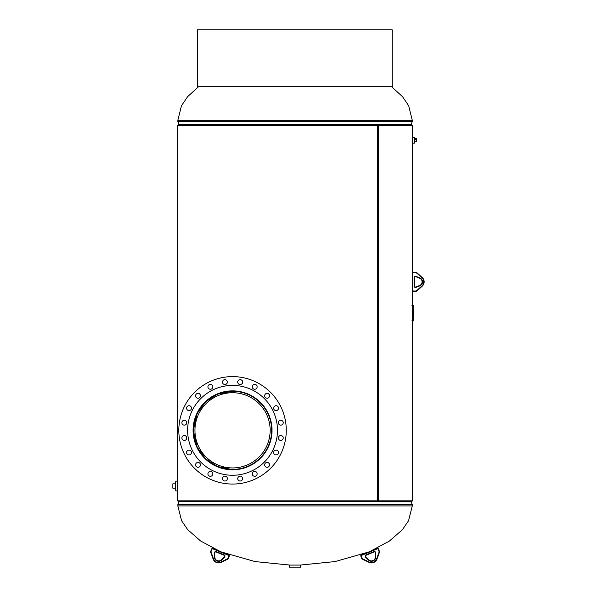 <?xml version="1.0" encoding="UTF-8"?>
<svg xmlns="http://www.w3.org/2000/svg" width="597" height="597" viewBox="0 0 597 597"><rect width="100%" height="100%" fill="white"/><g stroke="black" fill="none" stroke-linecap="round" stroke-linejoin="round"><path stroke-width="0.9" d="M177.607 500.823L377.52 500.823L377.416 501.644L378.699 500.823L412.527 500.823L411.549 501.644L178.585 501.644L177.607 500.823L177.607 481.734M412.527 500.823L412.512 481.936M412.497 482.361L412.482 482.913M232.942 469.526L220.696 467.973M220.696 392.692L232.158 391.139C250.718 389.819 272.456 407.751 271.747 430.333C272.486 452.914 250.598 470.921 232.158 469.526L217.487 466.518L205.711 458.899L197.204 447.272L193.353 430.43L197.129 413.557L205.674 401.803L217.472 394.154L232.942 391.139M232.158 391.139L233.33 391.139M377.52 500.823L377.52 125.415L177.607 125.415L178.585 124.601L411.549 124.601L412.527 125.415L378.699 125.415L378.699 500.823M377.52 125.415L377.416 124.601L378.699 125.415M412.527 481.615L412.527 319.985M412.527 318.932L412.527 307.306M412.527 306.261L412.527 138.288M412.527 138.176L412.527 125.415M177.607 481.13L175.772 481.13L175.772 490.898L177.607 490.898L177.607 125.415M412.445 486.876L412.452 487.697M412.467 488.458L412.497 489.607M233.33 469.526L232.158 469.526M412.527 137.295L412.527 143.161L414.475 143.161L414.475 137.295L412.527 137.295M300.679 565.075L289.448 565.075L289.448 567.15L300.679 567.15L300.679 565.075M414.475 138.176L414.475 142.28M414.699 138.691L416.422 138.691L416.422 139.467L414.699 139.467M416.422 139.467L416.422 141.765L414.699 141.765M175.772 489.727L175.294 489.727L175.294 482.301L175.772 482.301M175.294 483.824L172.869 483.824L172.869 488.197L175.294 488.197M194.943 430.333A37.604 37.604 0 0 0 232.546 467.944A37.604 37.604 0 0 0 270.157 430.333A37.604 37.604 0 0 0 232.546 392.729A37.604 37.604 0 0 0 194.943 430.333M271.62 430.333A39.074 39.074 0 0 0 232.546 391.266A39.074 39.074 0 0 0 193.48 430.333A39.074 39.074 0 0 0 232.546 469.406A39.074 39.074 0 0 0 271.62 430.333M272.016 430.333A39.462 39.462 0 0 1 232.546 469.794A39.462 39.462 0 0 1 193.085 430.333A39.462 39.462 0 0 1 232.546 390.871A39.462 39.462 0 0 1 272.016 430.333M278.508 452.511A2.44 2.44 0 0 1 276.068 454.951A2.44 2.44 0 0 1 273.627 452.511A2.44 2.44 0 0 1 276.068 450.063A2.44 2.44 0 0 1 278.508 452.511M269.523 464.869A2.44 2.44 0 0 1 267.083 467.309A2.44 2.44 0 0 1 264.643 464.869A2.44 2.44 0 0 1 267.083 462.429A2.44 2.44 0 0 1 269.523 464.869M257.165 473.854A2.44 2.44 0 0 1 254.725 476.294A2.44 2.44 0 0 1 252.277 473.854A2.44 2.44 0 0 1 254.725 471.406A2.44 2.44 0 0 1 257.165 473.854M242.636 478.57A2.44 2.44 0 0 1 240.188 481.018A2.44 2.44 0 0 1 237.748 478.57A2.44 2.44 0 0 1 240.188 476.13A2.44 2.44 0 0 1 242.636 478.57M227.353 478.57A2.44 2.44 0 0 1 224.912 481.018A2.44 2.44 0 0 1 222.465 478.57A2.44 2.44 0 0 1 224.912 476.13A2.44 2.44 0 0 1 227.353 478.57M212.816 473.854A2.44 2.44 0 0 1 210.375 476.294A2.44 2.44 0 0 1 207.935 473.854A2.44 2.44 0 0 1 210.375 471.406A2.44 2.44 0 0 1 212.816 473.854M200.458 464.869A2.44 2.44 0 0 1 198.017 467.309A2.44 2.44 0 0 1 195.57 464.869A2.44 2.44 0 0 1 198.017 462.429A2.44 2.44 0 0 1 200.458 464.869M191.473 452.511A2.44 2.44 0 0 1 189.033 454.951A2.44 2.44 0 0 1 186.592 452.511A2.44 2.44 0 0 1 189.033 450.063A2.44 2.44 0 0 1 191.473 452.511M186.757 437.974A2.44 2.44 0 0 1 184.309 440.414A2.44 2.44 0 0 1 181.869 437.974A2.44 2.44 0 0 1 184.309 435.534A2.44 2.44 0 0 1 186.757 437.974M186.757 422.691A2.44 2.44 0 0 1 184.309 425.139A2.44 2.44 0 0 1 181.869 422.691A2.44 2.44 0 0 1 184.309 420.251A2.44 2.44 0 0 1 186.757 422.691M191.473 408.161A2.44 2.44 0 0 1 189.033 410.602A2.44 2.44 0 0 1 186.592 408.161A2.44 2.44 0 0 1 189.033 405.721A2.44 2.44 0 0 1 191.473 408.161M200.458 395.804A2.44 2.44 0 0 1 198.017 398.244A2.44 2.44 0 0 1 195.57 395.804A2.44 2.44 0 0 1 198.017 393.356A2.44 2.44 0 0 1 200.458 395.804M212.816 386.819A2.44 2.44 0 0 1 210.375 389.259A2.44 2.44 0 0 1 207.935 386.819A2.44 2.44 0 0 1 210.375 384.378A2.44 2.44 0 0 1 212.816 386.819M227.353 382.095A2.44 2.44 0 0 1 224.912 384.535A2.44 2.44 0 0 1 222.465 382.095A2.44 2.44 0 0 1 224.912 379.655A2.44 2.44 0 0 1 227.353 382.095M242.636 382.095A2.44 2.44 0 0 1 240.188 384.535A2.44 2.44 0 0 1 237.748 382.095A2.44 2.44 0 0 1 240.188 379.655A2.44 2.44 0 0 1 242.636 382.095M257.165 386.819A2.44 2.44 0 0 1 254.725 389.259A2.44 2.44 0 0 1 252.277 386.819A2.44 2.44 0 0 1 254.725 384.378A2.44 2.44 0 0 1 257.165 386.819M269.523 395.804A2.44 2.44 0 0 1 267.083 398.244A2.44 2.44 0 0 1 264.643 395.804A2.44 2.44 0 0 1 267.083 393.356A2.44 2.44 0 0 1 269.523 395.804M278.508 408.161A2.44 2.44 0 0 1 276.068 410.602A2.44 2.44 0 0 1 273.627 408.161A2.44 2.44 0 0 1 276.068 405.721A2.44 2.44 0 0 1 278.508 408.161M283.232 422.691A2.44 2.44 0 0 1 280.791 425.139A2.44 2.44 0 0 1 278.344 422.691A2.44 2.44 0 0 1 280.791 420.251A2.44 2.44 0 0 1 283.232 422.691M283.232 437.974A2.44 2.44 0 0 1 280.791 440.414A2.44 2.44 0 0 1 278.344 437.974A2.44 2.44 0 0 1 280.791 435.534A2.44 2.44 0 0 1 283.232 437.974M178.824 430.333A53.723 53.723 0 0 1 232.546 376.61A53.723 53.723 0 0 1 286.276 430.333A53.723 53.723 0 0 1 232.546 484.055A53.723 53.723 0 0 1 178.824 430.333M187.615 430.333A44.932 44.932 0 0 1 232.546 385.401A44.932 44.932 0 0 1 277.486 430.333A44.932 44.932 0 0 1 232.546 475.264A44.932 44.932 0 0 1 187.615 430.333M421.922 277.792L422.183 277.501L416.99 272.836L422.183 277.501A5.858 5.858 0 0 1 422.183 286.224L416.99 290.888A1.955 1.955 0 0 1 415.684 291.388L413.497 291.388A0.978 0.978 0 0 1 412.527 290.411L412.527 273.314A0.978 0.978 0 0 1 413.497 272.336L415.684 272.336L413.497 272.336L413.497 272.732A0.59 0.59 0 0 0 412.915 273.314L412.915 290.411A0.59 0.59 0 0 0 413.497 290.993L415.684 290.993A1.56 1.56 0 0 0 416.728 290.597L421.922 285.933A5.47 5.47 0 0 0 421.922 277.792L416.728 273.127A1.56 1.56 0 0 0 415.684 272.732L413.497 272.732M415.855 287.381L415.266 286.993L415.855 286.993A0.731 0.731 0 0 0 416.139 286.933L419.758 285.411A3.851 3.851 0 0 0 419.758 278.314L416.139 276.792L419.758 278.314A3.851 3.851 0 0 1 419.758 285.411L419.907 285.769L416.288 287.291A1.127 1.127 0 0 1 415.855 287.381L415.266 287.381A1.127 1.127 0 0 1 414.146 286.262L414.146 277.463A1.127 1.127 0 0 1 415.266 276.344L415.855 276.344A1.127 1.127 0 0 1 416.288 276.433L419.907 277.956A4.239 4.239 0 0 1 419.907 285.769M415.855 276.732L415.266 276.732L415.855 276.732A0.731 0.731 0 0 1 416.139 276.792A0.731 0.731 0 0 0 415.855 276.732A0.731 0.731 0 0 1 416.139 276.792A0.731 0.731 0 0 0 415.855 276.732L415.855 276.344M414.146 277.463L414.534 277.463A0.731 0.731 0 0 1 415.266 276.732A0.731 0.731 0 0 0 414.534 277.463A0.731 0.731 0 0 1 415.266 276.732A0.731 0.731 0 0 0 414.534 277.463L414.534 286.262A0.731 0.731 0 0 0 415.266 286.993A0.731 0.731 0 0 1 414.534 286.262A0.731 0.731 0 0 0 415.266 286.993A0.731 0.731 0 0 1 414.534 286.262L414.146 286.262M415.684 272.336A1.955 1.955 0 0 1 416.99 272.836A1.955 1.955 0 0 0 415.684 272.336A1.955 1.955 0 0 1 416.99 272.836A1.955 1.955 0 0 0 415.684 272.336L415.684 272.732M412.915 290.411L412.527 290.411A0.978 0.978 0 0 0 413.497 291.388A0.978 0.978 0 0 1 412.527 290.411A0.978 0.978 0 0 0 413.497 291.388L413.497 290.993M362.842 558.964L362.67 559.322L368.968 562.337L362.67 559.322A1.955 1.955 0 0 1 361.707 558.307L360.879 556.292A0.978 0.978 0 0 1 361.401 555.016L377.2 548.471L361.401 555.016L361.551 555.374A0.59 0.59 0 0 0 361.237 556.143L362.073 558.158A1.56 1.56 0 0 0 362.842 558.964L369.133 561.978A5.47 5.47 0 0 0 376.655 558.867L378.976 552.285A1.56 1.56 0 0 0 378.946 551.165L378.11 549.15A0.59 0.59 0 0 0 377.349 548.83L361.551 555.374M378.976 552.285L379.349 552.412A1.955 1.955 0 0 0 379.311 551.016L378.476 549.001L379.311 551.016A1.955 1.955 0 0 1 379.349 552.412L377.028 558.993A5.858 5.858 0 0 1 368.968 562.337A5.858 5.858 0 0 0 377.028 558.993L376.655 558.867M375.677 552.703L375.312 552.852A0.731 0.731 0 0 1 375.371 553.143A0.731 0.731 0 0 0 375.312 552.852A0.731 0.731 0 0 1 375.371 553.143L375.349 557.068L375.371 553.143A0.731 0.731 0 0 0 375.312 552.852L375.088 552.315A0.731 0.731 0 0 0 374.132 551.919L366.013 555.285L374.132 551.919A0.731 0.731 0 0 1 375.088 552.315A0.731 0.731 0 0 0 374.132 551.919A0.731 0.731 0 0 1 375.088 552.315L375.677 552.703A1.127 1.127 0 0 1 375.759 553.143L375.737 557.068A4.239 4.239 0 0 1 368.521 560.061L365.722 557.299A1.127 1.127 0 0 1 365.476 556.926L365.252 556.389A1.127 1.127 0 0 1 365.864 554.919L373.983 551.561A1.127 1.127 0 0 1 375.453 552.165M365.476 556.926L365.61 556.24L365.834 556.777A0.731 0.731 0 0 0 365.998 557.023L368.789 559.785A3.851 3.851 0 0 0 375.349 557.068L375.737 557.068M365.61 556.24A0.731 0.731 0 0 1 366.013 555.285A0.731 0.731 0 0 0 365.61 556.24A0.731 0.731 0 0 1 366.013 555.285A0.731 0.731 0 0 0 365.61 556.24L365.252 556.389M378.476 549.001A0.978 0.978 0 0 0 377.2 548.471A0.978 0.978 0 0 1 378.476 549.001L378.11 549.15M392.236 29.85L197.383 29.85L197.383 86.677L392.236 86.677L392.236 29.85L392.244 86.677M413.176 320.932L413.258 305.306L412.893 318.619M413.176 305.306L412.893 307.627M412.893 309.007L412.893 317.238M412.228 320.88A23.723 23.723 0 0 0 412.228 305.358M411.967 320.79A23.44 23.44 0 0 0 411.967 305.448M413.258 320.932L413.258 305.306M227.285 558.964L227.457 559.322A1.955 1.955 0 0 0 228.42 558.307L228.054 558.158L228.89 556.143L229.255 556.292A0.978 0.978 0 0 0 228.726 555.016L212.935 548.471L228.726 555.016A0.978 0.978 0 0 1 229.255 556.292L228.42 558.307A1.955 1.955 0 0 1 227.457 559.322L221.159 562.337A5.858 5.858 0 0 1 213.099 558.993L210.786 552.412A1.955 1.955 0 0 1 210.823 551.016L211.659 549.001L210.823 551.016A1.955 1.955 0 0 0 210.786 552.412L211.151 552.285L213.472 558.867A5.47 5.47 0 0 0 220.994 561.978L227.285 558.964A1.56 1.56 0 0 0 228.054 558.158L228.89 556.143A0.59 0.59 0 0 0 228.576 555.374L212.786 548.83A0.59 0.59 0 0 0 212.017 549.15L211.181 551.165A1.56 1.56 0 0 0 211.151 552.285M214.763 553.143L214.786 557.068L214.763 553.143A0.731 0.731 0 0 1 214.816 552.852L215.039 552.315L214.816 552.852A0.731 0.731 0 0 0 214.763 553.143L214.368 553.143A1.127 1.127 0 0 1 214.457 552.703L214.681 552.165A1.127 1.127 0 0 1 216.144 551.561L224.271 554.919A1.127 1.127 0 0 1 224.875 556.389L224.651 556.926A1.127 1.127 0 0 1 224.405 557.299L221.614 560.061A4.239 4.239 0 0 1 214.39 557.068L214.368 553.143M221.614 560.061L221.338 559.785A3.851 3.851 0 0 1 214.786 557.068A3.851 3.851 0 0 0 221.338 559.785A3.851 3.851 0 0 1 214.786 557.068A3.851 3.851 0 0 0 221.338 559.785L224.129 557.023A0.731 0.731 0 0 0 224.293 556.777L224.517 556.24L224.293 556.777A0.731 0.731 0 0 1 224.129 557.023A0.731 0.731 0 0 0 224.293 556.777A0.731 0.731 0 0 1 224.129 557.023L224.405 557.299M224.271 554.919L224.121 555.285A0.731 0.731 0 0 1 224.517 556.24A0.731 0.731 0 0 0 224.121 555.285A0.731 0.731 0 0 1 224.517 556.24A0.731 0.731 0 0 0 224.121 555.285L215.995 551.919A0.731 0.731 0 0 0 215.039 552.315A0.731 0.731 0 0 1 215.995 551.919A0.731 0.731 0 0 0 215.039 552.315A0.731 0.731 0 0 1 215.995 551.919L216.144 551.561M212.017 549.15L211.659 549.001A0.978 0.978 0 0 1 212.935 548.471L212.786 548.83L228.576 555.374L228.726 555.016M220.039 551.412L200.711 541.054L187.742 529.726L181.585 520.741L177.846 505.913L412.281 505.913L408.549 520.741L402.385 529.726L389.416 541.054L370.088 551.412M179.07 501.644L411.087 501.793L412.251 504.54L177.846 504.689L412.251 504.54M391.52 86.677L402.535 96.684L408.691 105.781L412.281 120.325L177.846 120.325L181.443 105.781L187.6 96.684L198.607 86.677M411.057 124.601L179.04 124.445L177.884 121.706L412.281 121.549L177.884 121.706M412.915 273.314L412.527 273.314A0.978 0.978 0 0 1 413.497 272.336M416.728 290.597L416.99 290.888A1.955 1.955 0 0 1 415.684 291.388L415.684 290.993M422.183 277.501A5.858 5.858 0 0 1 422.183 286.224L421.922 285.933M415.855 286.993A0.731 0.731 0 0 0 416.139 286.933L416.288 287.291M415.266 276.732L415.266 276.344M415.266 287.381L415.266 286.993M362.67 559.322A1.955 1.955 0 0 1 361.707 558.307L362.073 558.158M361.237 556.143L360.879 556.292A0.978 0.978 0 0 1 361.401 555.016M368.521 560.061L368.789 559.785A3.851 3.851 0 0 0 375.349 557.068M365.834 556.777A0.731 0.731 0 0 0 365.998 557.023L365.722 557.299M375.371 553.143L375.759 553.143M211.659 549.001A0.978 0.978 0 0 1 212.935 548.471M220.994 561.978L221.159 562.337A5.858 5.858 0 0 1 213.099 558.993L213.472 558.867M214.39 557.068L214.786 557.068M231.763 469.526L232.546 469.526M231.763 391.139L232.554 391.139M368.685 552.001L335.021 561.583L300.194 565.075M412.281 505.913L412.281 504.689M221.45 552.001L255.106 561.583L289.933 565.075M177.846 505.913L177.846 504.689M179.04 501.793L177.884 504.54M177.846 120.325L177.846 121.549M412.281 120.325L412.281 121.549M411.087 124.445L412.251 121.706"/></g></svg>
